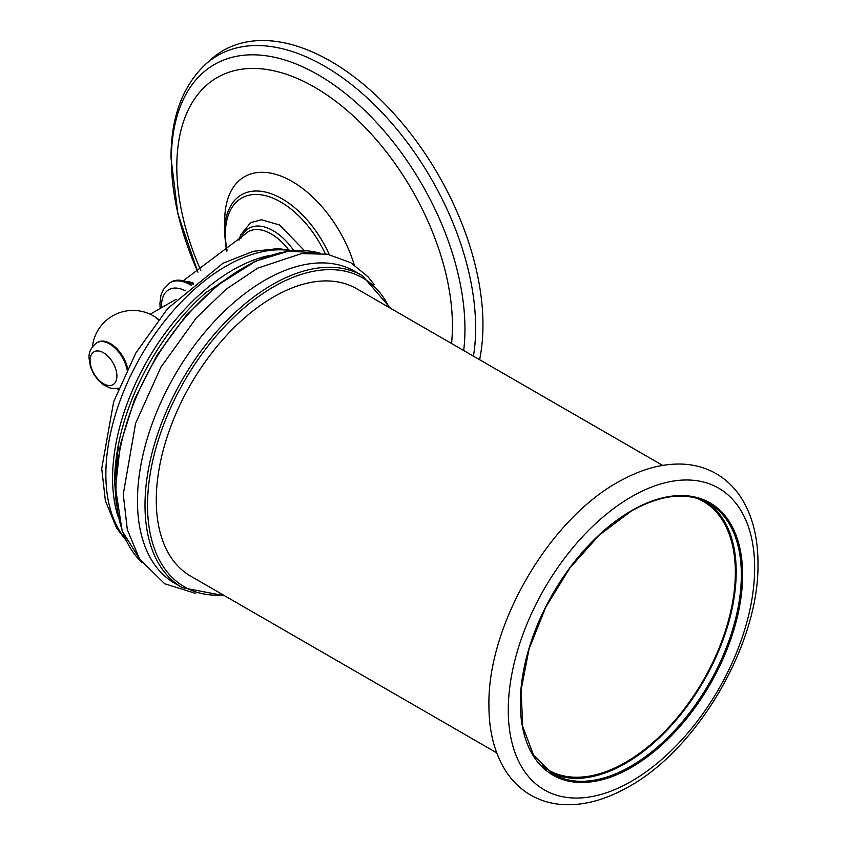 <?xml version="1.0" encoding="UTF-8"?>
<svg xmlns="http://www.w3.org/2000/svg" width="847" height="847" viewBox="0 0 847 847"><rect width="100%" height="100%" fill="white"/><g stroke="black" fill="none" stroke-linecap="round" stroke-linejoin="round"><path stroke-width="1.27" d="M473.452 356.163A213.74 123.397 -120 0 0 475.633 327.905A213.74 123.397 60 0 0 373.495 103.853A213.74 123.397 60 0 0 205.133 64.679L210.501 59.809A215.286 124.297 60 0 1 380.081 99.258A215.286 124.297 60 0 1 482.959 324.941A215.286 124.297 -120 0 1 479.603 359.71M176.134 299.404A23.43 13.531 -120 0 0 174.789 300.018L150.184 314.226M156.589 318.451A23.43 13.531 60 0 1 158.421 319.626M97.331 342.506A25.378 14.653 60 0 1 97.712 342.273A25.378 14.653 60 0 1 127.611 368.318M182.306 587.659L174.757 583.297A180.104 103.98 -60 0 1 137.458 500.852A180.104 103.98 120 0 1 216.07 319.605A180.104 103.98 120 0 1 354.861 271.347L362.41 275.709A180.104 103.98 -60 0 0 223.619 323.967A180.104 103.98 -60 0 0 145.006 505.214A180.104 103.98 -60 0 0 182.306 587.659L224.699 595.79M496.702 752.835L190.649 576.129A165.948 95.817 -60 0 1 156.272 500.164A165.948 95.817 -60 0 1 228.711 333.157A165.948 95.817 -60 0 1 356.598 288.7L662.65 465.395M706.366 501.9A156.282 90.227 -60 0 1 727.075 627.913A156.282 90.227 -60 0 1 625.7 763.285A156.282 90.227 -60 0 1 550.179 772.443M696.541 498.142A155.075 89.528 -60 0 1 703.232 501.382A155.075 89.528 -60 0 1 735.355 572.371A155.075 89.528 -60 0 1 667.658 728.431A155.075 89.528 -60 0 1 548.157 769.976A155.075 89.528 -60 0 1 542.006 765.815M463.68 350.52A207.589 119.851 -120 0 0 464.95 329.06A207.589 119.851 60 0 0 318.154 74.811A207.589 119.851 60 0 0 171.369 159.564A207.589 119.851 -120 0 0 197.944 272.173M200.792 270.362A194.895 112.524 -120 0 1 176.801 166.785A194.895 112.524 60 0 1 314.618 87.22A194.895 112.524 60 0 1 452.425 325.915A194.895 112.524 -120 0 1 451.536 343.511M354.237 264.857A95.34 55.044 60 0 0 278.748 175.297A95.34 55.044 60 0 0 224.73 220.4A95.34 55.044 -120 0 0 224.847 225.08M329.25 254.555A81.185 46.871 -120 0 0 231.093 205.228C226.668 212.692 224.455 221.84 224.455 232.671L226.498 251.411M325.343 253.856A78.273 45.187 -120 0 0 263.491 195.234A78.273 45.187 -120 0 0 225.376 233.963A78.273 45.187 -120 0 0 227.123 250.892M240.887 238.367A48.459 27.983 60 0 1 273.168 230.712A48.459 27.983 60 0 1 293.782 250.574M183.503 280.579L244.942 234.312A45.865 26.479 60 0 1 271.262 233.931A45.865 26.479 60 0 1 288.552 249.674M193.624 283.247A36.114 20.847 -120 0 0 187.007 281.458M191.443 285.079A40.794 23.547 -120 0 0 190.66 284.613A40.794 23.547 -120 0 0 170.268 282.591A40.794 23.547 -120 0 0 170.109 282.676M191.2 285.291A40.794 23.547 -120 0 0 190.353 284.793A40.794 23.547 -120 0 0 169.951 282.771L163.344 289.452L160.909 295.423L159.914 303.512L160.189 308.446M185.112 290.69A35.352 20.413 -120 0 0 161.555 307.662M118.686 388.17L112.905 388.551L109.761 387.905L103.165 384.633L98.432 380.472L93.657 374.003L90.396 366.613L89.03 358.037C88.649 352.024 91.285 346.921 96.939 342.717A25.378 14.653 60 0 1 114.356 347.429A25.378 14.653 60 0 1 127.008 369.546M90.1 360.504A18.952 10.937 60 0 1 103.493 352.765A18.952 10.937 60 0 1 116.897 375.973A18.952 10.937 60 0 1 103.493 383.712A18.952 10.937 60 0 1 90.1 360.504M291.506 250.776A169.961 98.136 120 0 0 168.701 316.1A169.961 98.136 120 0 0 105.864 474.341A169.961 98.136 120 0 0 125.261 538.734M269.78 255.423A169.961 98.136 120 0 0 112.587 478.216A169.961 98.136 120 0 0 118.421 517.581M257.096 260.304L205.895 292.554A172.619 99.66 120 0 0 118.633 443.69A172.619 99.66 120 0 0 114.673 481.594M141.576 562.101A180.104 103.98 -60 0 1 115.986 488.454A180.104 103.98 -60 0 1 186.467 316.185A180.104 103.98 -60 0 1 319.901 253.211M223.28 594.975A178.325 102.953 -60 0 1 147.526 505.214A178.325 102.953 -60 0 1 247.906 304.719A178.325 102.953 -60 0 1 389.228 307.535M754.656 567.892A174.217 100.581 120 0 0 631.47 496.766A174.217 100.581 120 0 0 508.274 710.135A174.217 100.581 -60 0 0 631.47 781.262A174.217 100.581 -60 0 0 754.656 567.892M631.47 767.34A157.171 90.745 -60 0 1 520.333 703.179A157.171 90.745 -60 0 1 631.47 510.688A157.171 90.745 -60 0 1 742.607 574.848A157.171 90.745 -60 0 1 631.47 767.34M630.835 766.249A156.282 90.227 -60 0 1 552.699 773.989L533.557 755.228L522.694 726.387L521.127 689.924L529.036 649.003L545.743 607.193L569.819 568.104L599.189 535.124L631.28 511.09C661.581 494.15 687.478 491.556 708.971 503.309A156.282 90.227 -60 0 1 732.93 628.538A156.282 90.227 -60 0 1 630.835 766.249M197.902 272.194L177.902 213.836L170.988 157.743C170.999 117.521 182.38 86.5 205.133 64.679M239.034 240.167L240.633 234.788L250.659 222.676L261.427 219.754L279.605 225.016L304.327 250.5M169.951 282.771L170.268 282.591C175.382 278.843 183.09 279.425 193.381 284.338M116.568 388.561A40.794 40.794 0 0 0 118.252 389.26M158.558 319.446A40.794 40.794 0 0 0 92.429 346.762M96.939 342.717L97.712 342.273M293.136 250.627L278.123 248.605L253.338 251.305L223.026 263.216L167.653 308.552L135.806 353.051L113.657 401.722L101.725 468.56L105.399 500.789L116.558 527.999L125.949 540.206M118.633 443.69L114.652 481.837L116.304 504.166M141.671 562.228L122.159 530.984L115.467 487.734L120.327 444.675L134.546 399.361L157.013 355.211L186.022 315.603L219.384 283.533L254.576 261.458L288.986 251.051L320.071 253.232M374.067 284.423L367.99 276.757L350.817 262.739L327.503 254.216L301.468 253.634L257.679 268.139L226.117 289.219L196.409 317.794L160.919 367.164L135.594 423.341L123.26 494.33L127.325 529.65L139.596 559.105L164.731 583.795L195.668 593.398M390.647 308.361L362.41 275.709M488.931 705.509C487.311 623.731 551.704 515.22 623.403 479.233C643.466 468.603 662.905 463.553 681.719 464.082C694.349 464.537 705.89 467.766 716.329 473.759C726.694 479.826 735.217 488.211 741.898 498.925C752.634 516.522 757.991 537.972 757.97 563.266C759.568 644.599 695.895 752.464 624.61 788.959C603.784 800.193 583.625 805.423 564.144 804.65C552.128 804.068 541.117 800.955 531.111 795.322C520.693 789.351 512.107 781.04 505.352 770.399C494.383 752.718 488.91 731.088 488.931 705.509"/></g></svg>
